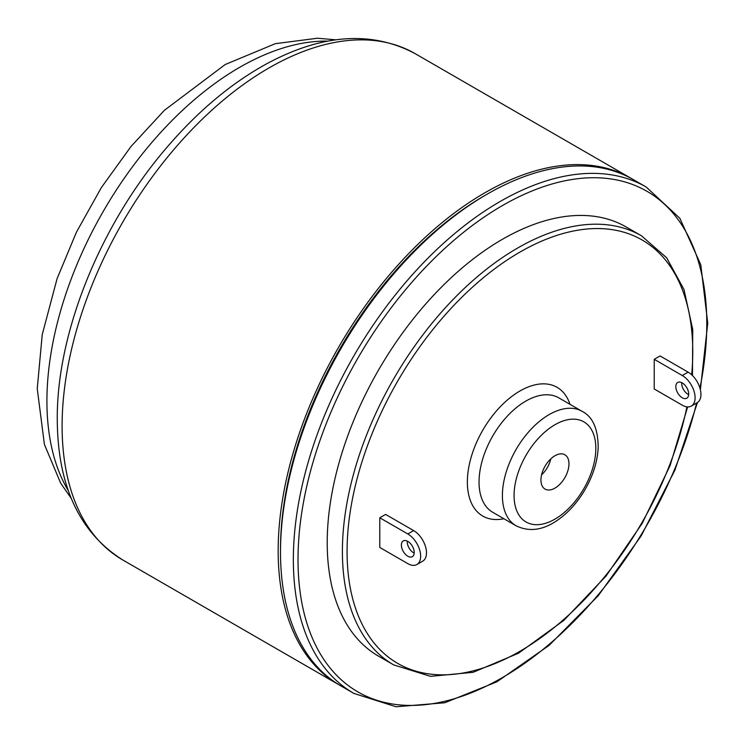 <?xml version="1.0" encoding="UTF-8"?>
<svg xmlns="http://www.w3.org/2000/svg" width="745" height="745" viewBox="0 0 745 745"><rect width="100%" height="100%" fill="white"/><g stroke="black" fill="none" stroke-linecap="round" stroke-linejoin="round"><path stroke-width="1.12" d="M541.559 474.9A19.817 11.445 120 0 0 550.834 458.846M540.945 480.022A19.817 11.445 -60 0 1 549.596 460.075A19.817 11.445 -60 0 1 564.868 454.767A19.817 11.445 -60 0 1 564.868 477.647A19.817 11.445 -60 0 1 545.051 489.093A19.817 11.445 -60 0 1 540.945 480.022M682.262 382.921A9.08 5.243 60 0 1 688.194 390.929A9.08 5.243 60 0 1 686.797 398.212A9.08 5.243 60 0 1 682.262 397.756A9.08 5.243 60 0 1 676.32 389.756A9.08 5.243 60 0 1 677.717 382.474A9.08 5.243 60 0 1 682.262 382.921M681.703 382.632A9.08 5.243 -120 0 0 688.101 394.384A9.08 5.243 -120 0 0 688.659 394.682M407.245 541.084A9.08 5.243 -120 0 0 414.201 553.135M407.804 541.382A9.08 5.243 60 0 1 413.736 549.382A9.08 5.243 60 0 1 412.348 556.664A9.08 5.243 60 0 1 407.804 556.217A9.08 5.243 60 0 1 401.872 548.208A9.08 5.243 60 0 1 403.259 540.926A9.08 5.243 60 0 1 407.804 541.382M691.341 406.072L697.18 402.7A18.169 10.486 -120 0 0 699.965 388.145A18.169 10.486 -120 0 0 688.101 372.137L682.262 375.508A18.169 10.486 60 0 1 694.126 391.516A18.169 10.486 60 0 1 691.341 406.072A18.169 10.486 60 0 1 682.262 405.178L654.231 388.992L654.231 359.323L682.262 375.508M654.231 359.323L660.07 355.952L688.101 372.137M407.804 533.96A18.169 10.486 60 0 1 419.668 549.978A18.169 10.486 60 0 1 416.883 564.533A18.169 10.486 60 0 1 407.804 563.63L379.773 547.445L379.773 517.784L407.804 533.96L413.643 530.589A18.169 10.486 -120 0 1 425.507 546.597A18.169 10.486 -120 0 1 422.722 561.162L416.883 564.533M379.773 517.784L385.612 514.413L413.643 530.589M393.714 664.913L378.525 656.14A247.75 143.04 -60 0 1 340.549 457.616A247.75 143.04 -60 0 1 502.4 239.303A247.75 143.04 -60 0 1 626.275 227.029L641.454 235.792A247.75 143.04 120 0 0 517.589 248.066A247.75 143.04 120 0 0 355.738 466.389A247.75 143.04 120 0 0 393.714 664.913L430.536 676.358L473.112 672.316L518.529 653.207L563.825 620.399L606.002 576.099L642.237 523.325L670.081 465.625L687.644 406.919M700.375 389.682L707.75 323.2L700.784 264.736L679.84 218.257L646.241 187.06L633.39 179.647A292.347 168.789 120 0 0 487.221 194.119A292.347 168.789 120 0 0 296.24 451.74A292.347 168.789 120 0 0 341.052 685.996L353.894 693.418L396.079 706.763L444.812 702.759L496.934 681.796L549.186 645.31L598.291 595.646L641.1 536.009L674.886 470.225L697.46 402.533M339.888 685.316A292.347 168.789 -60 0 1 338.714 684.646A292.347 168.789 -60 0 1 293.903 450.39A292.347 168.789 -60 0 1 484.883 192.778A292.347 168.789 -60 0 1 631.052 178.297A292.347 168.789 -60 0 1 632.216 178.977M280.502 550.816A289.041 166.88 -60 0 1 484.883 195.469A289.041 166.88 -60 0 1 486.047 194.808M502.4 495.527A66.063 38.144 120 0 0 516.089 525.774C528.773 531.939 542.109 530.403 556.096 521.165C567.429 513.668 577.058 503.164 585.002 489.679C592.992 475.776 597.378 461.881 598.179 448.015C598.17 428.999 592.824 416.772 582.152 411.342A66.063 38.144 120 0 0 531.241 429.046A66.063 38.144 120 0 0 502.4 495.527M516.089 525.774L492.724 512.29A66.063 38.144 -60 0 1 479.044 482.043A66.063 38.144 -60 0 1 507.885 415.561A66.063 38.144 -60 0 1 558.797 397.858L582.152 411.342M514.078 495.527A57.812 33.376 -60 0 1 575.391 419.249A57.812 33.376 -60 0 1 575.391 501.003A57.812 33.376 -60 0 1 514.078 495.527M696.603 403.045A289.041 166.88 -60 0 1 459.525 697.087A289.041 166.88 -60 0 1 299.164 534.035A289.041 166.88 -60 0 1 502.4 205.583A289.041 166.88 -60 0 1 699.946 388.071M646.241 187.06A292.347 168.789 120 0 0 500.063 201.541A292.347 168.789 120 0 0 309.082 459.153A292.347 168.789 120 0 0 353.894 693.418M686.899 406.854A244.444 141.131 -60 0 1 489.968 665.564A244.444 141.131 -60 0 1 347.729 533.755A244.444 141.131 -60 0 1 519.917 252.108A244.444 141.131 -60 0 1 691.686 374.8M569.981 404.312A74.323 42.912 120 0 0 511.815 396.415A74.323 42.912 120 0 0 467.366 482.043A74.323 42.912 120 0 0 503.909 518.743M62.105 426.075A292.347 168.789 -60 0 1 268.824 68.037A292.347 168.789 -60 0 1 414.993 53.556C371.829 30.694 322.743 33.916 267.725 63.223C232.626 82.285 199.641 109.627 168.77 145.228C101.422 222.336 56.592 331.749 57.272 419.333C57.57 485.675 79.361 532.535 122.655 559.905A292.347 168.789 -60 0 1 62.105 426.075M68.419 490.853A272.521 157.344 -60 0 1 103.359 211.208A272.521 157.344 -60 0 1 328.07 41.115M692.468 375.545L692.729 329.495L684.003 289.554L666.635 257.751L641.454 235.792M122.655 559.905L338.714 684.646M414.993 53.556L631.052 178.297M71.259 498.349L60.671 483.188L44.402 444.411L37.25 388.685L42.214 334.71L57.095 278.621L76.465 232.114L101.394 187.535L131.027 146.467L164.347 110.353L225.214 64.517L275.343 43.666L317.426 38.237L335.976 39.83"/></g></svg>
